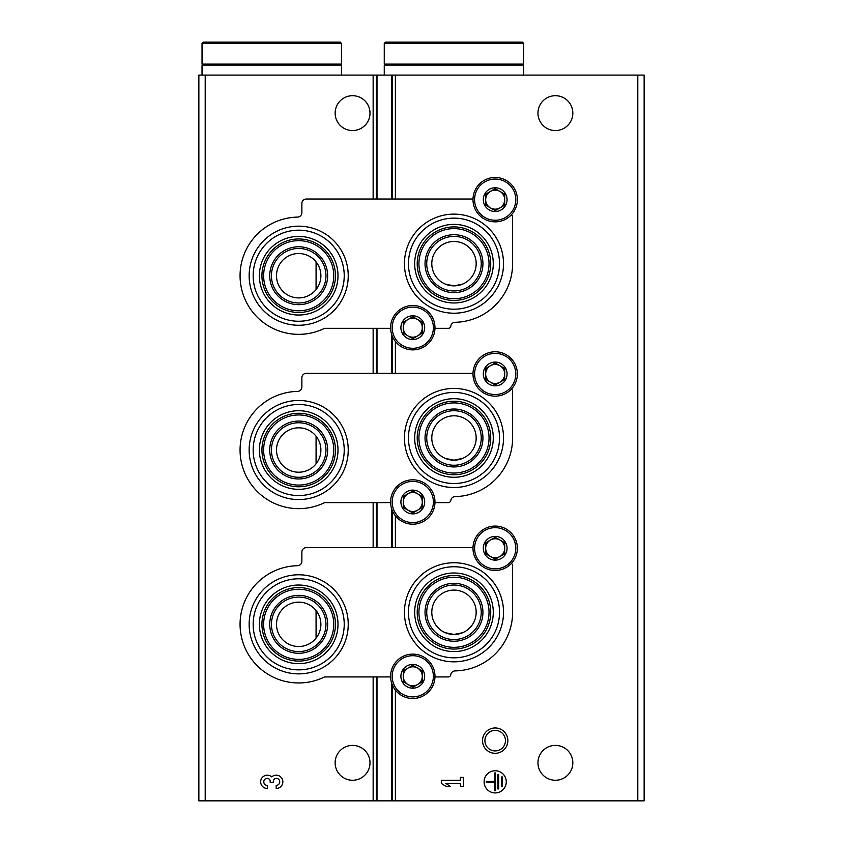 <?xml version="1.0" encoding="UTF-8"?>
<svg xmlns="http://www.w3.org/2000/svg" width="843" height="843" viewBox="0 0 843 843"><rect width="100%" height="100%" fill="white"/><g stroke="black" fill="none" stroke-linecap="round" stroke-linejoin="round"><path stroke-width="1.26" d="M316.072 610.532L316.072 638.119A22.181 22.181 0 0 0 292.142 603.135A22.181 22.181 0 0 0 280.382 636.844A22.181 22.181 0 0 0 316.072 638.119M316.072 261.92L316.072 289.518A22.181 22.181 0 0 0 292.142 254.523A22.181 22.181 0 0 0 280.382 288.243A22.181 22.181 0 0 0 316.072 289.518M316.072 436.231L316.072 463.819A22.181 22.181 0 0 0 292.142 428.824A22.181 22.181 0 0 0 280.382 462.544A22.181 22.181 0 0 0 316.072 463.819M445.389 458.434L453.987 460.162L462.565 458.434M445.389 284.133L453.987 285.861L462.565 284.133M445.389 632.735L453.987 634.473L462.565 632.745M205.207 800.85L198.864 800.85L198.864 75.111L205.207 75.111L205.207 800.85L644.136 800.85L644.136 75.111L391.531 75.111L391.531 199.022M495.178 727.962A12.677 12.677 0 0 1 506.158 746.972A12.677 12.677 0 0 1 484.209 746.972A12.677 12.677 0 0 1 495.178 727.962M476.169 437.981A22.181 22.181 0 0 0 453.987 415.799A22.181 22.181 0 0 0 431.795 437.981A22.181 22.181 0 0 0 453.987 460.162A22.181 22.181 0 0 0 476.169 437.981M476.169 263.68A22.181 22.181 0 0 0 453.987 241.488A22.181 22.181 0 0 0 431.795 263.68A22.181 22.181 0 0 0 453.987 285.861A22.181 22.181 0 0 0 476.169 263.68M476.169 612.281A22.181 22.181 0 0 0 453.987 590.1A22.181 22.181 0 0 0 431.795 612.281A22.181 22.181 0 0 0 453.987 634.473A22.181 22.181 0 0 0 476.169 612.281M572.829 762.82A17.429 17.429 0 0 0 546.685 747.72A17.429 17.429 0 0 0 546.685 777.92A17.429 17.429 0 0 0 572.829 762.82M572.829 113.141A17.429 17.429 0 0 0 546.685 98.041A17.429 17.429 0 0 0 546.685 128.231A17.429 17.429 0 0 0 572.829 113.141M506.274 781.83A11.096 11.096 0 0 0 489.635 772.23A11.096 11.096 0 0 0 489.635 791.44A11.096 11.096 0 0 0 506.274 781.83M441.31 780.281L441.31 783.389L445.747 786.277L450.183 786.277L445.747 783.389L460.383 783.389L460.383 786.277L463.492 786.277L463.492 777.394L460.383 777.394L460.383 780.281L441.31 780.281M391.531 334.039L391.531 373.333M391.531 508.34L391.531 547.634M391.531 682.651L391.531 800.85M391.531 75.111L377 75.111L377 199.022M377 328.327L377 373.333M377 502.628L377 547.634M377 676.94L377 800.85M377 75.111L205.207 75.111M370.003 113.141A17.429 17.429 0 0 0 343.86 98.041A17.429 17.429 0 0 0 343.86 128.231A17.429 17.429 0 0 0 370.003 113.141M370.003 762.82A17.429 17.429 0 0 0 343.86 747.72A17.429 17.429 0 0 0 343.86 777.92A17.429 17.429 0 0 0 370.003 762.82M276.198 788.49A6.66 6.66 0 0 0 282.416 779.459A6.66 6.66 0 0 0 271.752 776.877A6.66 6.66 0 0 0 261.098 779.459A6.66 6.66 0 0 0 267.315 788.49L267.315 785.381A3.551 3.551 0 0 1 265.545 778.763A3.109 3.109 0 0 1 270.203 781.45L270.203 782.504L273.311 782.504L273.311 781.45A3.109 3.109 0 0 1 277.969 778.763A3.551 3.551 0 0 1 276.198 785.381L276.198 788.49M502.28 776.951L501.395 776.951L501.395 786.719L502.28 786.719L502.28 776.951M498.729 774.738L497.844 774.738L497.844 788.932L498.729 788.932L498.729 774.738M486.306 781.387L486.306 782.283L494.736 782.283L494.736 790.713L495.631 790.713L495.631 772.957L494.736 772.957L494.736 781.387L486.306 781.387M495.178 730.365A10.274 10.274 0 0 1 504.082 745.77A10.274 10.274 0 0 1 486.285 745.77A10.274 10.274 0 0 1 495.178 730.365M298.696 673.873A49.537 49.537 0 0 0 348.233 624.326A49.537 49.537 0 0 0 298.696 574.789A49.537 49.537 0 0 0 249.149 624.326A49.537 49.537 0 0 0 298.696 673.873M453.987 661.829A49.537 49.537 0 0 0 503.524 612.281A49.537 49.537 0 0 0 453.987 562.745A49.537 49.537 0 0 0 404.44 612.281A49.537 49.537 0 0 0 453.987 661.829M390.615 676.94L324.576 676.94A58.631 58.631 0 0 1 241.73 638.183A58.631 58.631 0 0 1 297.516 565.706A4.436 4.436 0 0 0 301.868 561.269L301.868 552.07A4.436 4.436 0 0 1 306.304 547.634L473.007 547.634M434.956 676.94L448.276 676.94A2.54 2.54 0 0 0 450.794 674.737A4.436 4.436 0 0 1 455.104 670.902A58.631 58.631 0 0 0 512.618 612.281L512.618 565.379A1.897 1.897 0 0 0 511.258 563.556M453.987 566.749A45.533 45.533 0 0 1 493.418 635.053A45.533 45.533 0 0 1 414.556 635.053A45.533 45.533 0 0 1 453.987 566.749M453.987 572.987A39.294 39.294 0 0 1 488.013 631.934A39.294 39.294 0 0 1 419.951 631.934A39.294 39.294 0 0 1 453.987 572.987M453.987 585.031A27.25 27.25 0 0 1 477.591 625.906A27.25 27.25 0 0 1 430.383 625.906A27.25 27.25 0 0 1 453.987 585.031M453.987 575.527A36.765 36.765 0 0 1 485.821 630.669A36.765 36.765 0 0 1 422.143 630.669A36.765 36.765 0 0 1 453.987 575.527M453.987 577.223A35.069 35.069 0 0 1 484.346 629.816A35.069 35.069 0 0 1 423.618 629.816A35.069 35.069 0 0 1 453.987 577.223M453.987 583.335A28.957 28.957 0 0 1 479.056 626.76A28.957 28.957 0 0 1 428.908 626.76A28.957 28.957 0 0 1 453.987 583.335M298.696 597.076A27.25 27.25 0 0 1 322.3 637.951A27.25 27.25 0 0 1 275.092 637.951A27.25 27.25 0 0 1 298.696 597.076M298.696 595.369A28.957 28.957 0 0 1 323.765 638.804A28.957 28.957 0 0 1 273.617 638.804A28.957 28.957 0 0 1 298.696 595.369M298.696 589.268A35.069 35.069 0 0 1 329.065 641.86A35.069 35.069 0 0 1 268.327 641.86A35.069 35.069 0 0 1 298.696 589.268M298.696 587.56A36.765 36.765 0 0 1 330.53 642.703A36.765 36.765 0 0 1 266.862 642.703A36.765 36.765 0 0 1 298.696 587.56M298.696 585.031A39.294 39.294 0 0 1 332.732 643.978A39.294 39.294 0 0 1 264.66 643.978A39.294 39.294 0 0 1 298.696 585.031M298.696 578.793A45.533 45.533 0 0 1 338.127 647.097A45.533 45.533 0 0 1 259.265 647.097A45.533 45.533 0 0 1 298.696 578.793M298.696 499.562A49.537 49.537 0 0 0 348.233 450.025A49.537 49.537 0 0 0 298.696 400.478A49.537 49.537 0 0 0 249.149 450.025A49.537 49.537 0 0 0 298.696 499.562M453.987 487.517A49.537 49.537 0 0 0 503.524 437.981A49.537 49.537 0 0 0 453.987 388.433A49.537 49.537 0 0 0 404.44 437.981A49.537 49.537 0 0 0 453.987 487.517M390.615 502.628L324.576 502.628A58.631 58.631 0 0 1 241.73 463.882A58.631 58.631 0 0 1 297.516 391.405A4.436 4.436 0 0 0 301.868 386.969L301.868 377.769A4.436 4.436 0 0 1 306.304 373.333L473.007 373.333M434.956 502.628L448.276 502.628A2.54 2.54 0 0 0 450.794 500.436A4.436 4.436 0 0 1 455.104 496.601A58.631 58.631 0 0 0 512.618 437.981L512.618 391.078A1.897 1.897 0 0 0 511.258 389.255M453.987 392.448A45.533 45.533 0 0 1 493.418 460.742A45.533 45.533 0 0 1 414.556 460.742A45.533 45.533 0 0 1 453.987 392.448M453.987 398.686A39.294 39.294 0 0 1 488.013 457.633A39.294 39.294 0 0 1 419.951 457.633A39.294 39.294 0 0 1 453.987 398.686M453.987 410.72A27.25 27.25 0 0 1 477.591 451.606A27.25 27.25 0 0 1 430.383 451.606A27.25 27.25 0 0 1 453.987 410.72M453.987 401.215A36.765 36.765 0 0 1 485.821 456.358A36.765 36.765 0 0 1 422.143 456.358A36.765 36.765 0 0 1 453.987 401.215M453.987 402.912A35.069 35.069 0 0 1 484.346 455.515A35.069 35.069 0 0 1 423.618 455.515A35.069 35.069 0 0 1 453.987 402.912M453.987 409.024A28.957 28.957 0 0 1 479.056 452.459A28.957 28.957 0 0 1 428.908 452.459A28.957 28.957 0 0 1 453.987 409.024M298.696 422.764A27.25 27.25 0 0 1 322.3 463.65A27.25 27.25 0 0 1 275.092 463.65A27.25 27.25 0 0 1 298.696 422.764M298.696 421.068A28.957 28.957 0 0 1 323.765 464.504A28.957 28.957 0 0 1 273.617 464.504A28.957 28.957 0 0 1 298.696 421.068M298.696 414.956A35.069 35.069 0 0 1 329.065 467.559A35.069 35.069 0 0 1 268.327 467.559A35.069 35.069 0 0 1 298.696 414.956M298.696 413.26A36.765 36.765 0 0 1 330.53 468.402A36.765 36.765 0 0 1 266.862 468.402A36.765 36.765 0 0 1 298.696 413.26M298.696 410.72A39.294 39.294 0 0 1 332.732 469.667A39.294 39.294 0 0 1 264.66 469.667A39.294 39.294 0 0 1 298.696 410.72M298.696 404.492A45.533 45.533 0 0 1 338.127 472.786A45.533 45.533 0 0 1 259.265 472.786A45.533 45.533 0 0 1 298.696 404.492M298.696 325.261A49.537 49.537 0 0 0 348.233 275.714A49.537 49.537 0 0 0 298.696 226.177A49.537 49.537 0 0 0 249.149 275.714A49.537 49.537 0 0 0 298.696 325.261M453.987 313.217A49.537 49.537 0 0 0 503.524 263.68A49.537 49.537 0 0 0 453.987 214.133A49.537 49.537 0 0 0 404.44 263.68A49.537 49.537 0 0 0 453.987 313.217M390.615 328.327L324.576 328.327A58.631 58.631 0 0 1 241.73 289.581A58.631 58.631 0 0 1 297.516 217.104A4.436 4.436 0 0 0 301.868 212.668L301.868 203.458A4.436 4.436 0 0 1 306.304 199.022L473.007 199.022M434.956 328.327L448.276 328.327A2.54 2.54 0 0 0 450.794 326.136A4.436 4.436 0 0 1 455.104 322.289A58.631 58.631 0 0 0 512.618 263.68L512.618 216.767A1.897 1.897 0 0 0 511.258 214.944M453.987 218.137A45.533 45.533 0 0 1 493.418 286.441A45.533 45.533 0 0 1 414.556 286.441A45.533 45.533 0 0 1 453.987 218.137M453.987 224.375A39.294 39.294 0 0 1 488.013 283.322A39.294 39.294 0 0 1 419.951 283.322A39.294 39.294 0 0 1 453.987 224.375M453.987 236.419A27.25 27.25 0 0 1 477.591 277.305A27.25 27.25 0 0 1 430.383 277.305A27.25 27.25 0 0 1 453.987 236.419M453.987 226.915A36.765 36.765 0 0 1 485.821 282.057A36.765 36.765 0 0 1 422.143 282.057A36.765 36.765 0 0 1 453.987 226.915M453.987 228.611A35.069 35.069 0 0 1 484.346 281.204A35.069 35.069 0 0 1 423.618 281.204A35.069 35.069 0 0 1 453.987 228.611M453.987 234.723A28.957 28.957 0 0 1 479.056 278.148A28.957 28.957 0 0 1 428.908 278.148A28.957 28.957 0 0 1 453.987 234.723M298.696 248.464A27.25 27.25 0 0 1 322.3 289.349A27.25 27.25 0 0 1 275.092 289.349A27.25 27.25 0 0 1 298.696 248.464M298.696 246.767A28.957 28.957 0 0 1 323.765 290.192A28.957 28.957 0 0 1 273.617 290.192A28.957 28.957 0 0 1 298.696 246.767M298.696 240.655A35.069 35.069 0 0 1 329.065 293.248A35.069 35.069 0 0 1 268.327 293.248A35.069 35.069 0 0 1 298.696 240.655M298.696 238.959A36.765 36.765 0 0 1 330.53 294.102A36.765 36.765 0 0 1 266.862 294.102A36.765 36.765 0 0 1 298.696 238.959M298.696 236.419A39.294 39.294 0 0 1 332.732 295.366A39.294 39.294 0 0 1 264.66 295.366A39.294 39.294 0 0 1 298.696 236.419M298.696 230.181A45.533 45.533 0 0 1 338.127 298.485A45.533 45.533 0 0 1 259.265 298.485A45.533 45.533 0 0 1 298.696 230.181M400.899 676.297A11.886 11.886 0 0 1 415.862 664.821A11.886 11.886 0 0 1 423.081 682.24A11.886 11.886 0 0 1 400.899 676.297M422.29 681.787L422.29 670.817L412.785 665.327L403.281 670.817L403.281 681.787L412.785 687.277L422.29 681.787L422.29 676.297A9.505 9.505 0 0 1 417.538 684.537L422.29 681.787M390.604 676.297A22.181 22.181 0 0 1 423.881 657.087A22.181 22.181 0 0 1 423.881 695.517A22.181 22.181 0 0 1 390.604 676.297M417.538 684.537A9.505 9.505 0 0 1 408.033 684.537L412.785 687.277L417.538 684.537M408.033 684.537A9.505 9.505 0 0 1 403.281 676.297L403.281 681.787L408.033 684.537M403.281 676.297A9.505 9.505 0 0 1 408.033 668.067L403.281 670.817L403.281 676.297M412.785 665.327L408.033 668.067A9.505 9.505 0 0 1 417.538 668.067L412.785 665.327M417.538 668.067A9.505 9.505 0 0 1 422.29 676.297L422.29 670.817L417.538 668.067M400.899 501.996A11.886 11.886 0 0 1 415.862 490.521A11.886 11.886 0 0 1 423.081 507.939A11.886 11.886 0 0 1 400.899 501.996M422.29 507.486L422.29 496.506L412.785 491.016L403.281 496.506L403.281 507.486L412.785 512.976L422.29 507.486L422.29 501.996A9.505 9.505 0 0 1 417.538 510.226L422.29 507.486M390.604 501.996A22.181 22.181 0 0 1 423.881 482.786A22.181 22.181 0 0 1 423.881 521.206A22.181 22.181 0 0 1 390.604 501.996M417.538 510.226A9.505 9.505 0 0 1 408.033 510.226L412.785 512.976L417.538 510.226M408.033 510.226A9.505 9.505 0 0 1 403.281 501.996L403.281 507.486L408.033 510.226M403.281 501.996A9.505 9.505 0 0 1 408.033 493.766L403.281 496.506L403.281 501.996M412.785 491.016L408.033 493.766A9.505 9.505 0 0 1 417.538 493.766L412.785 491.016M417.538 493.766A9.505 9.505 0 0 1 422.29 501.996L422.29 496.506L417.538 493.766M400.899 327.695A11.886 11.886 0 0 1 415.862 316.209A11.886 11.886 0 0 1 423.081 333.638A11.886 11.886 0 0 1 400.899 327.695M422.29 333.185L422.29 322.205L412.785 316.715L403.281 322.205L403.281 333.185L412.785 338.675L422.29 333.185L422.29 327.695A9.505 9.505 0 0 1 417.538 335.925L422.29 333.185M390.604 327.695A22.181 22.181 0 0 1 423.881 308.485A22.181 22.181 0 0 1 423.881 346.905A22.181 22.181 0 0 1 390.604 327.695M417.538 335.925A9.505 9.505 0 0 1 408.033 335.925L412.785 338.675L417.538 335.925M408.033 335.925A9.505 9.505 0 0 1 403.281 327.695L403.281 333.185L408.033 335.925M403.281 327.695A9.505 9.505 0 0 1 408.033 319.455L403.281 322.205L403.281 327.695M412.785 316.715L408.033 319.455A9.505 9.505 0 0 1 417.538 319.455L412.785 316.715M417.538 319.455A9.505 9.505 0 0 1 422.29 327.695L422.29 322.205L417.538 319.455M483.302 548.266A11.886 11.886 0 0 1 498.255 536.791A11.886 11.886 0 0 1 505.473 554.209A11.886 11.886 0 0 1 483.302 548.266M504.694 553.756L504.694 542.776L495.178 537.286L485.673 542.776L485.673 553.756L495.178 559.246L504.694 553.756L504.694 548.266A9.505 9.505 0 0 1 499.941 556.496L504.694 553.756M472.997 548.266A22.181 22.181 0 0 1 506.274 529.056A22.181 22.181 0 0 1 506.274 567.476A22.181 22.181 0 0 1 472.997 548.266M499.941 556.496A9.505 9.505 0 0 1 490.426 556.496L495.178 559.246L499.941 556.496M490.426 556.496A9.505 9.505 0 0 1 485.673 548.266L485.673 553.756L490.426 556.496M485.673 548.266A9.505 9.505 0 0 1 490.426 540.036L485.673 542.776L485.673 548.266M495.178 537.286L490.426 540.036A9.505 9.505 0 0 1 499.941 540.036L495.178 537.286M499.941 540.036A9.505 9.505 0 0 1 504.694 548.266L504.694 542.776L499.941 540.036M483.302 373.965A11.886 11.886 0 0 1 498.255 362.479A11.886 11.886 0 0 1 505.473 379.908A11.886 11.886 0 0 1 483.302 373.965M504.694 379.455L504.694 368.475L495.178 362.985L485.673 368.475L485.673 379.455L495.178 384.945L504.694 379.455L504.694 373.965A9.505 9.505 0 0 1 499.941 382.195L504.694 379.455M472.997 373.965A22.181 22.181 0 0 1 506.274 354.755A22.181 22.181 0 0 1 506.274 393.175A22.181 22.181 0 0 1 472.997 373.965M499.941 382.195A9.505 9.505 0 0 1 490.426 382.195L495.178 384.945L499.941 382.195M490.426 382.195A9.505 9.505 0 0 1 485.673 373.965L485.673 379.455L490.426 382.195M485.673 373.965A9.505 9.505 0 0 1 490.426 365.725L485.673 368.475L485.673 373.965M495.178 362.985L490.426 365.725A9.505 9.505 0 0 1 499.941 365.725L495.178 362.985M499.941 365.725A9.505 9.505 0 0 1 504.694 373.965L504.694 368.475L499.941 365.725M483.302 199.654A11.886 11.886 0 0 1 498.255 188.179A11.886 11.886 0 0 1 505.473 205.597A11.886 11.886 0 0 1 483.302 199.654M504.694 205.144L504.694 194.164L495.178 188.684L485.673 194.164L485.673 205.144L495.178 210.634L504.694 205.144L504.694 199.654A9.505 9.505 0 0 1 499.941 207.894L504.694 205.144M472.997 199.654A22.181 22.181 0 0 1 506.274 180.444A22.181 22.181 0 0 1 506.274 218.874A22.181 22.181 0 0 1 472.997 199.654M499.941 207.894A9.505 9.505 0 0 1 490.426 207.894L495.178 210.634L499.941 207.894M490.426 207.894A9.505 9.505 0 0 1 485.673 199.654L485.673 205.144L490.426 207.894M485.673 199.654A9.505 9.505 0 0 1 490.426 191.424L485.673 194.164L485.673 199.654M495.178 188.684L490.426 191.424A9.505 9.505 0 0 1 499.941 191.424L495.178 188.684M499.941 191.424A9.505 9.505 0 0 1 504.694 199.654L504.694 194.164L499.941 191.424M523.703 43.415L522.439 42.15L385.525 42.15L384.26 43.415L384.26 64.121L523.703 64.121L523.703 43.415L384.26 43.415M391.236 64.121L391.236 65.069M523.703 75.111L523.703 65.069L384.26 65.069L384.26 75.111M298.106 42.15L241.33 42.15M341.478 43.415L340.214 42.15L203.3 42.15L202.035 43.415L202.035 64.121L341.478 64.121L341.478 43.415L202.035 43.415M209.011 64.121L209.011 65.069M341.478 75.111L341.478 65.069L202.035 65.069L202.035 75.111M637.793 75.111L637.793 800.85M395.378 75.111L395.378 199.022M395.378 341.447L395.378 373.333M395.378 515.747L395.378 547.634M395.378 690.048L395.378 800.85M392.216 75.111L392.216 199.022M392.216 336.009L392.216 373.333M392.216 510.31L392.216 547.634M392.216 684.621L392.216 800.85M376.305 75.111L376.305 199.022M376.305 328.327L376.305 373.333M376.305 502.628L376.305 547.634M376.305 676.94L376.305 800.85M373.143 75.111L373.143 199.022M373.143 328.327L373.143 373.333M373.143 502.628L373.143 547.634M373.143 676.94L373.143 800.85M392.185 676.297A20.601 20.601 0 0 1 423.081 658.457A20.601 20.601 0 0 1 423.081 694.137A20.601 20.601 0 0 1 392.185 676.297M392.185 501.996A20.601 20.601 0 0 1 423.081 484.156A20.601 20.601 0 0 1 423.081 519.836A20.601 20.601 0 0 1 392.185 501.996M392.185 327.695A20.601 20.601 0 0 1 423.081 309.855A20.601 20.601 0 0 1 423.081 345.535A20.601 20.601 0 0 1 392.185 327.695M474.588 548.266A20.601 20.601 0 0 1 505.484 530.426A20.601 20.601 0 0 1 505.484 566.106A20.601 20.601 0 0 1 474.588 548.266M474.588 373.965A20.601 20.601 0 0 1 505.484 356.125A20.601 20.601 0 0 1 505.484 391.805A20.601 20.601 0 0 1 474.588 373.965M474.588 199.654A20.601 20.601 0 0 1 505.484 181.814A20.601 20.601 0 0 1 505.484 217.494A20.601 20.601 0 0 1 474.588 199.654M516.738 64.121L516.738 65.069M334.502 64.121L334.502 65.069"/></g></svg>
